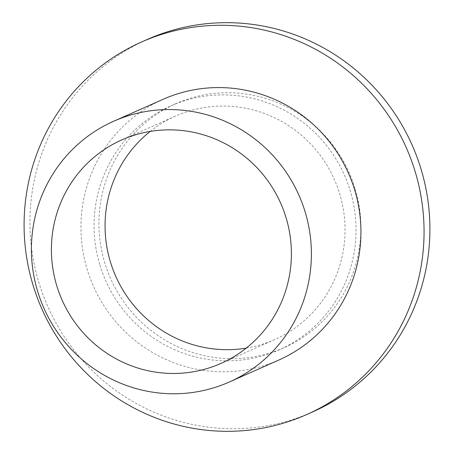 <?xml version="1.0" encoding="UTF-8"?>
<svg xmlns="http://www.w3.org/2000/svg" width="454" height="454" viewBox="0 0 454 454"><rect width="100%" height="100%" fill="white"/><g stroke="black" fill="none" stroke-linecap="round" stroke-linejoin="round"><path stroke-width="0.34" stroke-dasharray="2.27 1.7" d="M147.306 39.441A203.761 199.238 -113.9 0 0 38.902 282.581A203.761 199.238 -113.9 0 0 312.545 411.96M163.105 99.307A142.63 139.469 -113.9 0 0 87.219 269.506A142.63 139.469 -113.9 0 0 278.773 360.073M246.278 348.099A122.257 119.544 -113.9 0 0 274.619 339.62A122.257 119.544 -113.9 0 0 339.66 193.739A122.257 119.544 -113.9 0 0 175.477 116.111A122.257 119.544 -113.9 0 0 150.172 131.427M99.931 265.119A133.465 130.502 -113.9 0 0 279.165 349.864A133.465 130.502 -113.9 0 0 350.17 190.612A133.465 130.502 -113.9 0 0 170.931 105.867A133.465 130.502 -113.9 0 0 99.931 265.119M355.045 188.444A133.465 130.502 -113.9 0 0 175.811 103.705A133.465 130.502 -113.9 0 0 104.806 262.957A133.465 130.502 -113.9 0 0 284.039 347.702A133.465 130.502 -113.9 0 0 355.045 188.444M175.477 116.111L121.825 139.906M274.619 339.62L220.973 363.416M175.811 103.705L170.931 105.867M284.039 347.702L279.165 349.864"/><path stroke-width="0.68" d="M33.051 285.174A203.761 199.238 -113.9 0 0 306.694 414.559A203.761 199.238 -113.9 0 0 415.098 171.419A203.761 199.238 -113.9 0 0 141.455 42.04A203.761 199.238 -113.9 0 0 33.051 285.174M306.694 414.559L312.545 411.96A203.761 199.238 -113.9 0 0 420.949 168.826A203.761 199.238 -113.9 0 0 147.306 39.441L141.455 42.04M229.23 382.047L278.773 360.073A142.63 139.469 -113.9 0 0 354.653 189.874A142.63 139.469 -113.9 0 0 163.105 99.307L113.568 121.28A142.63 139.469 -113.9 0 0 37.682 291.479A142.63 139.469 -113.9 0 0 229.23 382.047A142.63 139.469 -113.9 0 0 305.116 211.848A142.63 139.469 -113.9 0 0 113.568 121.28M56.784 285.787A122.257 119.544 -113.9 0 0 220.973 363.416A122.257 119.544 -113.9 0 0 286.014 217.534A122.257 119.544 -113.9 0 0 121.825 139.906A122.257 119.544 -113.9 0 0 56.784 285.787M150.172 131.427A122.257 119.544 -113.9 0 0 110.436 261.992A122.257 119.544 -113.9 0 0 246.278 348.099"/></g></svg>
